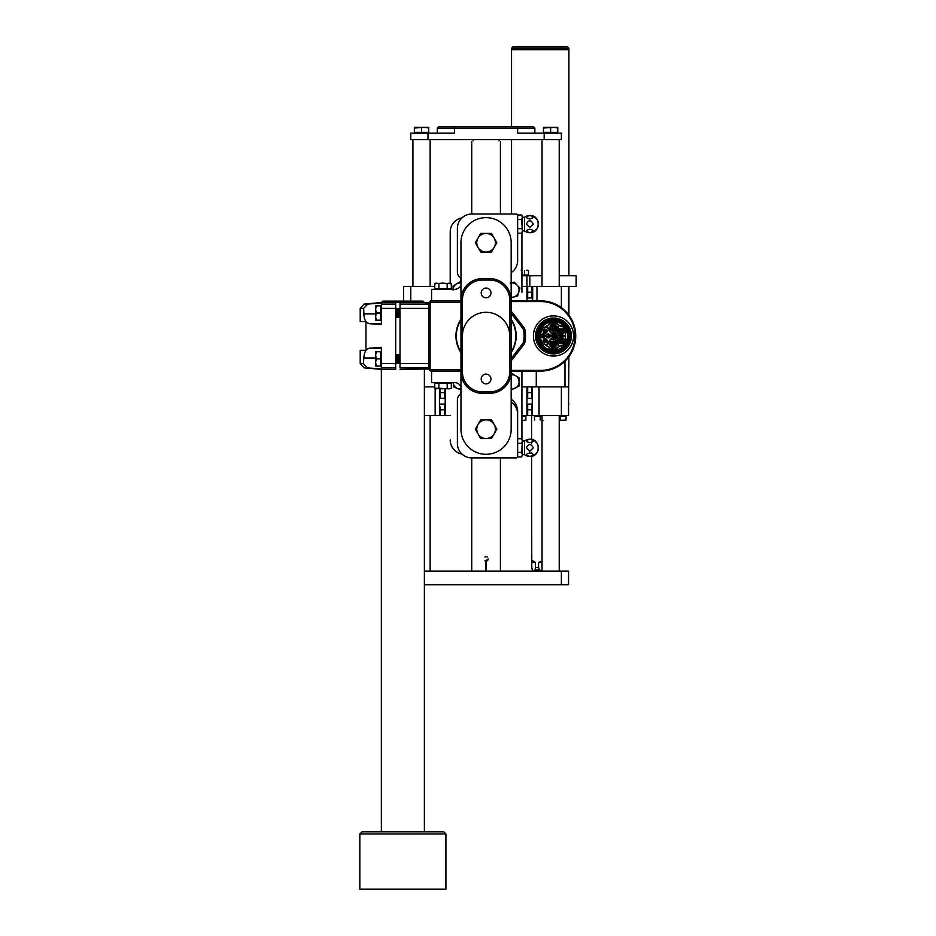 <?xml version="1.0" encoding="UTF-8"?>
<svg xmlns="http://www.w3.org/2000/svg" width="936" height="936" viewBox="0 0 936 936"><rect width="100%" height="100%" fill="white"/><g stroke="black" fill="none" stroke-linecap="round" stroke-linejoin="round"><path stroke-width="1.4" d="M511.173 300.819L540.575 300.819A35.147 35.147 0 0 1 575.722 335.965A35.147 35.147 0 0 1 540.575 371.101L511.173 371.101L540.575 371.101A35.147 35.147 0 0 0 575.722 335.965A35.147 35.147 0 0 0 540.575 300.819L540.575 301.544L511.173 301.544M460.968 371.101L431.566 371.101A2.866 2.866 0 0 1 428.7 368.234L428.7 303.685A2.866 2.866 0 0 1 431.566 300.819L460.968 300.819M511.173 358.465A33.708 33.708 0 0 0 512.811 356.487L522.557 343.781A5.733 5.733 0 0 0 523.68 341.172A33.708 33.708 0 0 0 523.68 330.747A5.733 5.733 0 0 0 522.557 328.15L512.811 315.444L513.958 314.566A35.147 35.147 0 0 0 511.173 311.372A35.147 35.147 0 0 1 513.958 314.566L523.704 327.272A7.172 7.172 0 0 1 525.096 330.525A35.147 35.147 0 0 1 525.096 341.394A7.172 7.172 0 0 1 523.704 344.659L513.958 357.353A35.147 35.147 0 0 1 511.173 360.559A35.147 35.147 0 0 0 513.958 357.353A35.147 35.147 0 0 1 511.173 360.559M511.173 319.316A30.116 30.116 0 0 1 511.173 352.615A30.116 30.116 0 0 0 511.173 319.316M460.968 352.615A30.116 30.116 0 0 1 460.968 319.316A30.116 30.116 0 0 0 460.968 352.615M522.557 328.15L523.704 327.272A7.172 7.172 0 0 1 525.096 330.525A35.147 35.147 0 0 1 525.096 341.394A7.172 7.172 0 0 1 523.704 344.659L522.557 343.781M553.492 356.043A20.077 20.077 0 0 0 570.878 325.927A20.077 20.077 0 0 0 536.094 325.927A20.077 20.077 0 0 0 553.492 356.043M460.968 302.258L431.566 302.258A1.439 1.439 0 0 0 430.139 303.685L430.139 368.234L428.7 368.234A2.866 2.866 0 0 0 431.566 371.101A2.866 2.866 0 0 1 428.7 368.234A2.866 2.866 0 0 0 431.566 371.101L431.566 382.578L454.522 382.578A7.172 7.172 0 0 1 460.968 386.626M570.749 337.334A2.866 2.866 0 0 0 571.241 338.422A17.924 17.924 0 0 0 571.381 334.842L571.241 338.422A17.924 17.924 0 0 1 551.912 353.82A17.924 17.924 0 0 1 535.567 335.287A17.924 17.924 0 0 1 553.27 318.029A17.924 17.924 0 0 1 571.381 334.842A2.866 2.866 0 0 0 570.808 335.895M533.415 335.205A20.077 20.077 0 0 0 562.864 353.714A20.077 20.077 0 0 0 564.174 318.965A20.077 20.077 0 0 0 533.415 335.205M537.007 335.345A16.497 16.497 0 0 1 562.267 321.996A16.497 16.497 0 0 1 561.19 350.544A16.497 16.497 0 0 1 537.007 335.345M537.287 335.357A16.204 16.204 0 0 1 562.115 322.241A16.204 16.204 0 0 1 561.05 350.298A16.204 16.204 0 0 1 537.287 335.357M538.083 335.38A15.421 15.421 0 0 1 561.694 322.908A15.421 15.421 0 0 1 560.687 349.596A15.421 15.421 0 0 1 538.083 335.38M539.148 335.427A14.344 14.344 0 0 1 561.12 323.821A14.344 14.344 0 0 1 560.184 348.648A14.344 14.344 0 0 1 539.148 335.427M561.073 345.325A12.051 12.051 0 0 1 556.803 347.548L557.283 348.449A13.057 13.057 0 0 1 548.905 348.18L549.479 347.326A12.051 12.051 0 0 1 544.436 343.91L543.851 344.764A13.057 13.057 0 0 1 544.027 326.968L544.588 327.834A12.051 12.051 0 0 1 549.713 324.523L549.151 323.657A13.057 13.057 0 0 1 557.283 323.47L556.803 324.382A12.051 12.051 0 0 1 561.073 326.594L561.541 325.693A13.057 13.057 0 0 1 566.175 332.877L565.133 332.877A12.051 12.051 0 0 1 565.133 339.043L566.175 339.043A13.057 13.057 0 0 1 561.541 346.238L561.073 345.325M559.365 346.484L555.621 339.277A3.943 3.943 0 0 0 557.411 336.316L565.531 336.316M565.531 335.603L557.341 335.603A3.873 3.873 0 0 0 555.586 332.701L559.365 325.447M558.733 325.12L554.978 332.315A3.943 3.943 0 0 0 551.947 332.327A0.714 0.714 0 0 1 551.082 332.081L546.799 325.939M546.215 326.36L550.497 332.491A1.439 1.439 0 0 0 552.228 332.994A3.229 3.229 0 0 1 556.709 336.001A3.229 3.229 0 0 1 552.17 338.902A1.439 1.439 0 0 0 550.415 339.37L546.027 345.419M546.601 345.852L551 339.791A0.714 0.714 0 0 1 551.877 339.557A3.943 3.943 0 0 0 554.978 339.616L558.733 346.811M556.382 344.682A3.229 3.229 0 0 1 552.322 347.677A3.229 3.229 0 0 1 550.883 342.284A3.229 3.229 0 0 1 556.382 344.682M558.593 338.095A3.229 3.229 0 0 1 564.104 340.493A3.229 3.229 0 0 1 560.044 343.489A3.229 3.229 0 0 1 558.593 338.095L559.541 338.68A2.153 2.153 0 0 1 562.337 338.785L563.32 338.27M564.127 331.718A3.229 3.229 0 0 1 557.786 332.432A3.229 3.229 0 0 1 561.74 328.477A3.229 3.229 0 0 1 564.127 331.718M555.493 329.647A3.229 3.229 0 0 1 550.087 328.197A3.229 3.229 0 0 1 554.042 324.242A3.229 3.229 0 0 1 555.493 329.647L554.545 329.051A2.153 2.153 0 0 1 551.749 328.945L550.766 329.46M555.493 336.036A2.012 2.012 0 0 1 551.515 336.316A2.012 2.012 0 0 1 554.896 334.526A2.012 2.012 0 0 1 555.493 336.036M550.333 335.989A2.012 2.012 0 0 1 546.343 336.27A2.012 2.012 0 0 1 549.725 334.48A2.012 2.012 0 0 1 550.333 335.989M545.161 335.93A2.012 2.012 0 0 1 541.183 336.211A2.012 2.012 0 0 1 544.565 334.433A2.012 2.012 0 0 1 545.161 335.93M547.127 331.285A2.012 2.012 0 0 1 543.722 332.643A2.012 2.012 0 0 1 544.588 329.273A2.012 2.012 0 0 1 547.127 331.285M543.734 342.143A2.012 2.012 0 0 1 544.6 338.774A2.012 2.012 0 0 1 547.08 341.219A2.012 2.012 0 0 1 543.734 342.143L544.05 341.64A1.439 1.439 0 0 1 544.12 339.709L543.839 339.183M553.819 346.308L553.761 347.736M556.276 343.723L555.294 344.249A2.153 2.153 0 0 1 553.808 346.612M550.883 342.284L552.088 343.044A1.86 1.86 0 0 1 554.346 343.126L555.61 342.459M551.83 342.88A2.153 2.153 0 0 1 554.615 342.985M551.327 344.249L550.122 343.5M552.322 347.677L552.369 346.566A2.153 2.153 0 0 1 551.058 344.085M559.038 340.06L557.833 339.3M560.044 343.489L560.079 342.377A2.153 2.153 0 0 1 558.78 339.897M561.53 342.12L561.471 343.547M563.999 339.534L563.004 340.06A2.153 2.153 0 0 1 561.518 342.424M560.255 329.846L560.301 328.419M557.786 332.432L558.769 331.906A2.153 2.153 0 0 1 560.266 329.542M559.716 333.029L558.453 333.696M563.179 333.871L562.232 333.286A2.153 2.153 0 0 1 559.447 333.181M562.735 331.906L563.952 332.666M561.74 328.477L561.694 329.589A2.153 2.153 0 0 1 563.004 332.069M555.048 327.67L556.253 328.431M554.042 324.242L554.007 325.365A2.153 2.153 0 0 1 555.305 327.834M552.556 325.611L552.614 324.195M550.087 328.197L551.082 327.67A2.153 2.153 0 0 1 552.568 325.307M552.486 336.352L551.515 336.316M554.018 337.896L553.749 337.37A1.439 1.439 0 0 1 552.1 336.34M554.323 336.632L554.779 337.498M554.896 334.526L554.58 335.029A1.439 1.439 0 0 1 554.51 336.972M553.644 334.901L554.17 334.07M551.538 335.462L552.135 335.486A1.439 1.439 0 0 1 553.855 334.573M547.314 336.305L546.343 336.27M548.859 337.849L548.578 337.323A1.439 1.439 0 0 1 546.94 336.293M549.163 336.586L549.619 337.44M549.725 334.48L549.409 334.983A1.439 1.439 0 0 1 549.338 336.925M548.484 334.842L548.999 334.023M546.378 335.404L546.975 335.427A1.439 1.439 0 0 1 548.683 334.526M544.565 334.433L544.249 334.936A1.439 1.439 0 0 1 544.179 336.866L544.448 337.393M543.313 334.795L543.839 333.965M541.207 335.357L541.804 335.38A1.439 1.439 0 0 1 543.524 334.468M542.155 336.258L541.183 336.211M543.687 337.791L543.418 337.276A1.439 1.439 0 0 1 541.769 336.235M544.963 332.28L544.448 333.099M547.069 331.718L546.472 331.695A1.439 1.439 0 0 1 544.764 332.596M546.133 330.817L547.104 330.853M544.588 329.273L544.869 329.8A1.439 1.439 0 0 1 546.507 330.829M544.284 330.537L543.828 329.683M543.722 332.643L544.038 332.14A1.439 1.439 0 0 1 544.108 330.197M544.974 341.78L544.46 342.599M547.08 341.219L546.495 341.195A1.439 1.439 0 0 1 544.775 342.096M546.144 340.318L547.115 340.353M544.6 338.774L544.881 339.3A1.439 1.439 0 0 1 546.519 340.341M553.796 346.811A2.328 2.328 0 0 1 552.357 346.753M551.304 344.495A1.86 1.86 0 0 1 554.042 342.915A1.86 1.86 0 0 1 552.813 346.39A1.86 1.86 0 0 1 551.304 344.495M554.791 342.892A2.328 2.328 0 0 1 555.457 344.155M550.906 343.992A2.328 2.328 0 0 1 551.667 342.775M559.014 340.306A1.86 1.86 0 0 1 562.162 339.019A1.86 1.86 0 0 1 561.577 342.096A1.86 1.86 0 0 1 559.014 340.306M558.616 339.803A2.328 2.328 0 0 1 559.377 338.586M561.506 342.623A2.328 2.328 0 0 1 560.079 342.564M562.501 338.703A2.328 2.328 0 0 1 563.179 339.967M560.266 329.343A2.328 2.328 0 0 1 561.705 329.402M559.038 331.519A1.86 1.86 0 0 1 561.05 329.729A1.86 1.86 0 0 1 562.758 331.718A1.86 1.86 0 0 1 560.804 333.45A1.86 1.86 0 0 1 559.038 331.519M559.272 333.263A2.328 2.328 0 0 1 558.605 331.999M563.168 332.163A2.328 2.328 0 0 1 562.396 333.38M551.351 327.296A1.86 1.86 0 0 1 554.206 325.786A1.86 1.86 0 0 1 554.077 329.004A1.86 1.86 0 0 1 551.351 327.296M555.469 327.939A2.328 2.328 0 0 1 554.709 329.144M552.579 325.12A2.328 2.328 0 0 1 554.007 325.166M551.585 329.027A2.328 2.328 0 0 1 550.906 327.764M551.947 336.34A1.579 1.579 0 0 1 551.983 335.474M554.557 336.001A1.076 1.076 0 0 1 552.919 336.878A1.076 1.076 0 0 1 552.989 335.006A1.076 1.076 0 0 1 554.557 336.001M554.58 337.112A1.579 1.579 0 0 1 553.819 337.51M553.936 334.445A1.579 1.579 0 0 1 554.662 334.901M546.776 336.281A1.579 1.579 0 0 1 546.811 335.427M549.397 335.954A1.076 1.076 0 0 1 547.747 336.82A1.076 1.076 0 0 1 547.817 334.959A1.076 1.076 0 0 1 549.397 335.954M549.409 337.054A1.579 1.579 0 0 1 548.648 337.463M548.765 334.386A1.579 1.579 0 0 1 549.502 334.854M544.225 335.895A1.076 1.076 0 0 1 542.587 336.773A1.076 1.076 0 0 1 542.658 334.912A1.076 1.076 0 0 1 544.225 335.895M543.605 334.339A1.579 1.579 0 0 1 544.331 334.795M541.616 336.235A1.579 1.579 0 0 1 541.651 335.369M544.249 337.007A1.579 1.579 0 0 1 543.488 337.405M544.682 332.736A1.579 1.579 0 0 1 543.945 332.268M546.203 331.25A1.076 1.076 0 0 1 544.553 332.128A1.076 1.076 0 0 1 544.623 330.256A1.076 1.076 0 0 1 546.203 331.25M546.671 330.841A1.579 1.579 0 0 1 546.636 331.695M544.027 330.069A1.579 1.579 0 0 1 544.799 329.659M546.215 340.751A1.076 1.076 0 0 1 544.565 341.628A1.076 1.076 0 0 1 544.635 339.768A1.076 1.076 0 0 1 546.215 340.751M544.693 342.237A1.579 1.579 0 0 1 543.968 341.78M546.683 340.341A1.579 1.579 0 0 1 546.647 341.207M544.05 339.569A1.579 1.579 0 0 1 544.81 339.16M561.015 330.162A1.439 1.439 0 0 1 562.337 331.683A1.439 1.439 0 0 1 560.828 333.029A1.439 1.439 0 0 1 559.471 331.543A1.439 1.439 0 0 1 561.015 330.162M551.725 344.506A1.439 1.439 0 0 1 553.925 343.348A1.439 1.439 0 0 1 553.831 345.829A1.439 1.439 0 0 1 551.725 344.506M559.447 340.318A1.439 1.439 0 0 1 561.635 339.16A1.439 1.439 0 0 1 561.541 341.64A1.439 1.439 0 0 1 559.447 340.318M559.471 331.543A1.439 1.439 0 0 1 561.67 330.385A1.439 1.439 0 0 1 561.577 332.865A1.439 1.439 0 0 1 559.471 331.543M551.772 327.308A1.439 1.439 0 0 1 553.972 326.149A1.439 1.439 0 0 1 553.878 328.63A1.439 1.439 0 0 1 551.772 327.308M554.346 336.001A0.866 0.866 0 0 1 553.012 336.679A0.866 0.866 0 0 1 553.094 335.193A0.866 0.866 0 0 1 554.346 336.001M549.186 335.942A0.866 0.866 0 0 1 548.051 336.726A0.866 0.866 0 0 1 547.607 335.427A0.866 0.866 0 0 1 549.186 335.942M544.015 335.895A0.866 0.866 0 0 1 542.81 336.644A0.866 0.866 0 0 1 542.552 335.252A0.866 0.866 0 0 1 544.015 335.895M545.98 331.239A0.866 0.866 0 0 1 544.752 331.987A0.866 0.866 0 0 1 544.565 330.56A0.866 0.866 0 0 1 545.98 331.239M546.004 340.751A0.866 0.866 0 0 1 544.389 341.125A0.866 0.866 0 0 1 544.939 339.873A0.866 0.866 0 0 1 546.004 340.751M552.275 344.53A0.889 0.889 0 0 0 553.574 345.349A0.889 0.889 0 0 0 553.632 343.816A0.889 0.889 0 0 0 552.275 344.53M559.985 340.341A0.889 0.889 0 0 0 561.296 341.16A0.889 0.889 0 0 0 561.354 339.628A0.889 0.889 0 0 0 559.985 340.341M560.02 331.555A0.889 0.889 0 0 0 561.319 332.374A0.889 0.889 0 0 0 561.378 330.841A0.889 0.889 0 0 0 560.02 331.555M552.322 327.331A0.889 0.889 0 0 0 553.621 328.15A0.889 0.889 0 0 0 553.679 326.605A0.889 0.889 0 0 0 552.322 327.331M549.034 335.942A0.714 0.714 0 0 1 547.934 336.515A0.714 0.714 0 0 1 547.981 335.275A0.714 0.714 0 0 1 549.034 335.942A0.714 0.714 0 0 1 548.098 336.597A0.714 0.714 0 0 1 547.724 335.509M545.84 331.239A0.714 0.714 0 0 1 544.74 331.824A0.714 0.714 0 0 1 544.787 330.572A0.714 0.714 0 0 1 545.84 331.239A0.714 0.714 0 0 1 544.81 331.859A0.714 0.714 0 0 1 544.658 330.665A0.714 0.714 0 0 1 545.817 331.005M545.63 341.23A0.714 0.714 0 0 1 544.506 341.055A0.714 0.714 0 0 1 544.974 340.014A0.714 0.714 0 0 1 545.852 340.739A0.714 0.714 0 0 1 544.764 341.324A0.714 0.714 0 0 1 544.81 340.084A0.714 0.714 0 0 1 545.852 340.739M554.206 335.989A0.714 0.714 0 0 1 553.106 336.574A0.714 0.714 0 0 1 553.153 335.334A0.714 0.714 0 0 1 554.206 335.989M543.875 335.884A0.714 0.714 0 0 1 542.775 336.469A0.714 0.714 0 0 1 542.821 335.228A0.714 0.714 0 0 1 543.875 335.884M511.173 402.152A14.344 14.344 0 0 1 517.631 414.133L517.631 456.452A1.439 1.439 0 0 1 516.192 457.88L471.732 457.88L471.732 571.089M457.388 399.988L457.388 443.535L457.388 399.988A7.172 7.172 0 0 1 459.541 394.875A7.172 7.172 0 0 0 460.968 392.874M457.388 443.535A14.344 14.344 0 0 0 471.732 457.88L516.192 457.88M522.358 231.976L521.656 233.193L522.358 230.911L521.656 233.193L517.631 233.193L517.631 257.786M511.173 272.633A14.344 14.344 0 0 0 517.631 260.664L517.631 215.479A1.439 1.439 0 0 0 516.192 214.04L471.732 214.04A14.344 14.344 0 0 0 457.388 228.384L457.388 271.931L457.388 228.384M459.541 277.056A7.172 7.172 0 0 1 460.968 279.045A7.172 7.172 0 0 0 459.541 277.056A7.172 7.172 0 0 1 457.388 271.931M454.522 289.341A7.172 7.172 0 0 0 460.968 285.304A7.172 7.172 0 0 1 454.522 289.341L431.566 289.341L431.566 300.819A2.866 2.866 0 0 0 428.7 303.685L430.139 303.685M511.173 399.286A14.344 14.344 0 0 1 517.631 411.267L517.631 438.727L521.656 438.727L522.358 441.008L521.656 438.727M516.192 214.04L471.732 214.04L471.732 141.488M438.902 383.292L438.902 388.218L449.257 388.849L434.76 388.218L434.76 383.292L451.327 383.292L451.327 388.218L449.257 388.849L451.327 388.218M435.872 388.849L434.76 388.218M438.902 388.218L436.831 388.849M447.186 383.292L447.186 388.218M443.044 388.849L440.95 388.686M436.831 283.07L438.902 283.713L443.044 283.07L434.76 283.713L435.872 283.07L435.626 283.713M434.76 283.713L434.76 288.627L451.327 288.627L451.327 283.713L445.138 283.245M443.044 283.07L447.186 283.713L449.257 283.07M438.902 288.627L438.902 283.713M447.186 288.627L447.186 283.713M526.383 447.841C528.711 443.43 531.005 443.43 533.263 447.841L529.823 451.281L526.383 447.899M521.656 452.392L522.358 454.674L524.558 454.65A8.611 8.611 0 0 0 529.823 456.452C540.926 456.979 540.926 438.703 529.823 439.23A8.611 8.611 0 0 0 524.558 441.031L524.558 454.65L522.358 454.65L521.656 456.955L522.358 454.674L521.656 456.955L517.631 456.955L517.631 452.392L521.656 452.392L522.358 441.008L522.358 447.841L522.358 441.031L521.656 443.29L517.631 443.29M522.358 454.674L522.358 447.841M529.823 442.728C525.342 441.57 525.353 440.423 529.835 439.288C534.292 440.435 534.292 441.581 529.823 442.728L530.068 442.728M531.964 442.354L532.982 440.329L531.964 442.354M531.976 439.663L529.846 439.288L531.976 439.663M529.835 452.954L529.823 452.954C534.292 454.1 534.292 455.247 529.823 456.394C525.342 455.235 525.353 454.089 529.835 452.954M534.023 440.329L537.194 443.407M537.194 452.275L534.023 455.352M521.656 233.193L522.358 230.911L521.656 219.527L522.358 217.257L521.656 214.976L517.631 214.976L517.631 219.527L521.656 219.527L522.358 217.257L521.656 214.976L522.358 216.193M531.964 218.603L532.982 216.579L531.964 218.603M531.976 215.912L529.846 215.537C534.292 216.672 534.292 217.819 529.823 218.977C525.342 217.819 525.353 216.672 529.835 215.537L531.976 215.912M534.023 216.567L537.194 219.656M537.194 228.513L534.023 231.601M526.383 224.078C528.711 219.679 531.005 219.679 533.263 224.078L529.823 227.518L526.383 224.137M521.656 228.641L517.631 228.641M522.358 230.899L524.558 230.899A8.611 8.611 0 0 0 529.823 232.69C540.926 233.228 540.926 214.941 529.823 215.479A8.611 8.611 0 0 0 524.558 217.269L524.558 230.899L522.358 230.899L522.358 217.257L522.358 224.078M529.835 229.191L529.823 229.191C534.292 230.338 534.292 231.484 529.823 232.631C525.342 231.484 525.353 230.338 529.835 229.191M460.968 281.49A3.873 3.873 0 0 1 460.863 278.846M460.863 393.085A3.873 3.873 0 0 1 460.968 390.441M511.173 278.565A3.873 3.873 0 0 1 511.173 281.49M511.173 390.441A3.873 3.873 0 0 1 511.173 393.366M461.986 217.866A14.344 14.344 0 0 0 450.216 231.976L450.216 283.222M450.216 439.955A14.344 14.344 0 0 0 461.986 454.065M521.925 232.713L521.925 292.219M521.925 371.101L521.925 439.206L521.925 371.101M462.407 371.826L460.968 371.826L460.968 300.105A21.516 21.516 0 0 1 482.485 278.589L489.657 278.589A21.516 21.516 0 0 1 511.173 300.105L511.173 371.826A21.516 21.516 0 0 1 489.657 393.331L482.485 393.331A21.516 21.516 0 0 1 460.968 371.826L460.968 429.191A25.096 25.096 0 0 0 486.076 454.299A25.096 25.096 0 0 0 511.173 429.191L511.173 371.826L509.734 371.826L509.734 300.105A20.077 20.077 0 0 0 489.657 280.028L482.485 280.028A20.077 20.077 0 0 0 462.407 300.105L462.407 371.826A20.077 20.077 0 0 0 482.485 391.903L489.657 391.903A20.077 20.077 0 0 0 509.734 371.826M509.734 300.105L511.173 300.105L511.173 242.728A25.096 25.096 0 0 0 486.076 217.632A25.096 25.096 0 0 0 460.968 242.728L460.968 300.105L462.407 300.105M486.076 383.865A4.879 4.879 0 0 0 490.3 376.553A4.879 4.879 0 0 0 481.853 376.553A4.879 4.879 0 0 0 486.076 383.865M486.076 297.812A4.879 4.879 0 0 0 490.3 290.499A4.879 4.879 0 0 0 481.853 290.499A4.879 4.879 0 0 0 486.076 297.812M486.076 252.053A9.325 9.325 0 0 1 478.003 238.072L475.312 242.728L480.695 252.053L491.458 252.053L494.149 247.396A9.325 9.325 0 0 1 486.076 252.053M494.149 238.072A9.325 9.325 0 0 1 494.149 247.396L496.84 242.728L491.458 233.403L486.076 233.403A9.325 9.325 0 0 1 494.149 238.072M486.076 233.403A9.325 9.325 0 0 0 478.003 238.072L480.695 233.403L486.076 233.403M486.076 438.516A9.325 9.325 0 0 1 478.003 424.534L475.312 429.191L480.695 438.516L491.458 438.516L494.149 433.859A9.325 9.325 0 0 1 486.076 438.516M494.149 424.534A9.325 9.325 0 0 1 494.149 433.859L496.84 429.191L491.458 419.866L486.076 419.866A9.325 9.325 0 0 1 494.149 424.534M486.076 419.866A9.325 9.325 0 0 0 478.003 424.534L480.695 419.866L486.076 419.866M485.714 571.089L485.714 561.015L488.229 558.897L486.427 561.015L486.427 571.089M498.982 140.786C500.877 141.71 500.877 141.71 498.982 140.786L498.982 139.569M473.16 140.786C471.264 141.71 471.264 141.71 473.16 140.786L473.16 139.569M486.427 561.015L485.714 561.015M487.211 557.072A2.153 2.153 0 0 0 484.93 557.072M484.965 560.746A2.153 2.153 0 0 0 488.229 558.897M424.394 415.572L435.158 415.572L435.158 388.44M424.394 386.884L434.76 386.884M439.452 388.849L439.452 415.572L440.68 415.572L440.177 412.694L440.177 415.572M445.197 388.849L445.197 415.572L450.216 415.572M439.452 415.572L435.158 415.572M561.378 307.64L561.378 286.474L568.55 286.474L568.55 314.683M561.378 286.474L536.995 286.474L536.995 300.819M532.689 300.819L532.689 286.474L531.461 286.474L531.976 295.086L531.976 286.474L527.67 286.474L527.67 292.219L531.461 292.219M526.956 300.819L526.956 286.474L521.925 286.474M532.689 286.474L536.995 286.474M561.378 415.572L561.378 386.884L568.55 386.884L568.55 415.572L531.461 415.572L531.976 406.961L531.461 415.572L527.67 415.572L527.67 404.095L531.461 404.095L531.976 406.961L531.461 404.095M561.378 386.884L539.054 386.884L539.054 415.572M532.245 415.572L532.245 386.884L531.461 386.884L531.976 395.483L531.976 386.884L527.67 386.884L527.67 392.617L531.461 392.617M521.925 415.572L526.956 415.572L526.956 386.884L521.925 386.884M532.245 386.884L539.054 386.884M403.603 301.123L403.603 286.474L434.76 286.474M526.956 398.362L527.67 398.362L527.67 392.617M531.976 398.362L531.976 395.483L531.976 398.362M527.67 398.362L531.461 398.362M526.956 297.952L527.67 297.952L527.67 292.219M531.976 297.952L531.976 295.086L531.976 297.952M527.67 297.952L531.461 297.952M526.956 415.572L527.67 415.572M527.67 409.828L531.461 409.828M444.471 388.849L444.471 398.362L440.68 398.362L440.177 395.483L440.68 398.362M445.197 398.362L444.471 398.362M440.177 388.849L440.177 395.483L440.224 388.849M444.471 392.617L440.68 392.617M445.197 404.095L444.471 404.095L444.471 415.572L440.68 415.572M445.197 415.572L444.471 415.572M440.177 406.961L440.177 412.694L440.177 406.961M444.471 409.828L440.68 409.828M444.471 404.095L440.68 404.095M412.916 286.474L412.916 139.569M559.225 571.089L559.225 415.572M559.225 286.474L559.225 139.569M561.378 571.089L568.55 571.089L568.55 584.707L561.378 584.707L561.378 571.089L424.394 571.089M561.378 584.707L424.394 584.707M561.378 139.569L544.167 139.569L544.167 133.111L561.378 133.111L561.378 139.569M427.986 139.569L410.775 139.569L410.775 133.111L427.986 133.111L427.986 139.569L544.167 139.569M534.842 133.111L534.842 128.092L437.311 128.092L437.311 133.111M427.986 133.111L454.522 133.111L454.522 126.652L533.403 126.652L534.842 128.092M517.631 126.652L517.631 133.111L544.167 133.111M437.311 128.092L438.738 126.652L454.522 126.652M557.786 133.111L557.786 132.397L543.442 132.397L543.442 128.01L554.206 127.378L543.442 127.378L543.442 128.01M557.786 127.378L554.206 127.378L557.786 128.01L557.786 127.378M557.786 132.397L557.786 128.01M550.614 132.397L550.614 128.01M428.7 133.111L428.7 132.397L414.355 132.397L414.355 128.01L425.108 127.378L414.355 127.378L414.355 128.01M428.7 127.378L425.108 127.378L428.7 128.01L428.7 127.378M428.7 132.397L428.7 128.01M421.528 132.397L421.528 128.01M403.603 295.776L403.474 301.567M568.55 295.776L568.55 301.567M528.138 270.434L526.488 270.165L528.501 270.679L528.501 275.008L521.925 275.008M521.188 270.165L521.925 270.165M528.501 270.679L527.225 270.165M524.464 275.008L524.464 270.679M559.225 275.722L576.155 275.722L576.155 286.474L568.55 286.474M527.67 286.474L526.956 286.474L526.956 275.722L521.925 275.722M526.956 275.722L542.014 275.722M529.823 275.722L529.823 286.474M568.55 403.954L568.901 356.756M511.536 126.652L511.536 49.666L568.901 49.666L568.901 48.239L511.536 48.239L512.963 46.8L567.473 46.8L568.901 48.239M511.536 48.239L511.536 49.666L568.901 49.666L511.536 49.666L568.901 49.666L568.901 275.722M521.925 416.286L525.88 416.286L525.88 420.077L521.925 420.51M525.88 420.077L521.925 420.592M559.225 416.286L566.034 416.286L566.034 420.077L559.225 420.381M566.034 420.077L559.225 420.592M560.301 416.286L560.301 420.077M534.479 415.572L534.479 416.286L542.014 416.286M543.091 420.592L542.014 420.592M534.479 416.286L534.479 420.077M540.224 416.286L540.224 420.077M542.014 571.007L539.323 569.895L538.574 567.497L535.415 567.497L535.1 569.895L533.59 571.03L532.455 570.691L531.777 567.497L531.613 456.136M535.415 562.477L531.777 562.477C531.238 560.231 532.455 560.231 535.415 562.477L535.415 567.497M538.574 567.497L538.574 562.477L542.014 561.19M542.014 562.477L538.574 562.477M460.968 282.929A7.172 7.172 0 0 0 456.674 283.854L453.082 285.913L453.082 290.055M453.118 289.341A7.172 7.172 0 0 1 456.674 283.854L460.266 281.783L460.968 282.192M511.173 282.929A7.172 7.172 0 0 1 518.766 292.079A7.172 7.172 0 0 1 513.583 297.028L517.608 296.057L519.936 288.112L514.227 282.122L510.202 283.093M511.173 297.203A7.172 7.172 0 0 0 513.583 297.028L511.033 297.648M460.968 389.002A7.172 7.172 0 0 1 453.118 382.578M453.141 382.812L453.691 386.919L461.354 390.066M511.173 389.832L518.953 386.182L519.164 377.91L515.642 375.745A7.172 7.172 0 0 1 511.173 389.002M511.173 374.084L512.109 373.581L515.642 375.745A7.172 7.172 0 0 0 511.173 374.728M367.778 304.06L381.361 303.03L381.361 304.06L395.706 304.06L395.706 302.55L381.361 302.55L382.801 301.123L422.967 301.123L382.801 301.123L381.361 302.55L364.139 304.06L367.778 304.06L363.636 308.353L364.022 315.97M381.361 302.55L424.394 302.55L400.011 302.55L400.011 308.353L400.011 302.55M428.7 304.06L400.011 304.06M375.628 357.973L363.858 357.973L363.355 363.577L367.228 367.86L381.361 368.959L381.361 831.823M428.7 367.86L400.011 367.86L400.011 308.353L428.7 308.353M400.011 369.369L428.7 368.995M367.228 367.86L381.361 369.369L395.706 369.369L395.706 367.86L381.361 367.86L381.361 368.959M381.361 369.369L364.139 367.86L360.208 363.577L360.208 350.31L365.953 350.31L365.953 321.621L360.208 321.621L360.208 308.353L364.127 304.06M363.858 357.973C364.162 351.924 366.175 348.66 369.86 348.192L367.462 348.999M381.361 367.86L381.361 347.338L369.86 348.192L381.361 348.192M395.706 304.06L395.706 367.86M395.706 308.353L381.361 308.353L381.361 324.593L369.86 323.727C366.175 323.271 364.174 320.007 363.858 313.946L363.928 315.116M364.361 317.866L364.876 319.527M367.474 322.932L368.597 323.458M366.245 350.052L365.099 351.889M381.361 308.353L381.361 304.06M395.706 363.577L381.361 363.577L381.361 366.081L376.272 366.081L375.628 362.501L375.628 366.081L376.272 366.081M381.361 351.737L380.648 351.737L380.648 366.081M375.628 355.329L375.628 362.501L376.272 358.909L375.628 355.329L376.272 351.737L375.628 351.737L375.628 355.329M380.648 358.909L376.272 358.909M380.648 351.737L376.272 351.737M395.706 362.419L395.706 355.399M397.145 362.419L397.706 363.215L397.706 354.604L396.583 363.215L396.267 354.604M398.584 362.419L399.134 363.215L399.134 354.604L398.022 363.215L397.706 354.604M400.011 362.419L399.45 363.215L399.134 354.604M381.361 305.838L380.648 305.838L380.648 320.182L376.272 320.182L375.628 316.602L375.628 320.182L376.272 320.182M381.361 320.182L380.648 320.182M375.628 309.43L375.628 316.602L376.272 313.01L375.628 309.43L376.272 305.838L375.628 305.838L375.628 309.43M380.648 313.01L376.272 313.01M380.648 305.838L376.272 305.838M395.706 316.52L395.706 309.5M397.145 316.52L397.706 317.316L397.706 308.704L396.583 317.316L396.267 308.704M398.584 316.52L399.134 317.316L399.134 308.704L398.022 317.316L397.706 308.704M400.011 316.52L399.45 317.316L399.134 308.704M402.878 831.823L443.758 831.823L445.91 833.976L359.845 833.976L361.998 831.823L402.878 831.823M443.758 831.823L445.91 833.976L445.91 889.2L359.845 889.2L359.845 833.976L361.998 831.823M381.361 323.727L369.86 323.727L367.462 322.932M365.578 320.954L364.935 319.679M523.68 330.747L525.096 330.525A35.147 35.147 0 0 1 525.096 341.394A7.172 7.172 0 0 1 523.704 344.659M462.407 335.965A23.669 23.669 0 0 1 486.076 312.296A23.669 23.669 0 0 1 509.734 335.965M460.968 319.972A29.765 29.765 0 0 0 460.968 351.959M511.173 351.959A29.765 29.765 0 0 0 511.173 319.972M430.139 368.234A1.439 1.439 0 0 0 431.566 369.673L460.968 369.673M512.811 315.444A33.708 33.708 0 0 0 511.173 313.466M431.566 302.258L431.566 300.819M525.096 341.394L523.68 341.172M431.566 369.673L431.566 371.101M513.958 357.353L512.811 356.487M511.173 370.387L540.575 370.387A34.421 34.421 0 0 0 574.996 335.965A34.421 34.421 0 0 0 540.575 301.544M540.575 370.387L540.575 371.101M482.485 278.589L482.485 280.028M489.657 278.589L489.657 280.028M482.485 391.903L482.485 393.331M489.657 391.903L489.657 393.331M435.158 289.341L435.158 288.627M410.775 286.474L410.775 301.123M539.323 569.895L535.1 569.895M364.139 367.86L360.208 363.577L363.355 363.577M363.636 308.353L360.208 308.353L364.139 304.06M375.628 313.946L363.858 313.946M400.011 363.577L428.7 363.577M536.176 335.31L538.656 344.904L552.837 353.27L565.8 348.133L570.808 336.27L566.689 324.745L554.135 318.649L541.71 323.259L536.176 335.31M435.872 382.578L435.872 383.292L435.872 382.578M450.216 382.578L450.216 383.292M450.216 289.341L450.216 288.627L450.216 289.341M435.872 289.341L435.872 288.627M450.216 283.07L451.327 283.713M524.558 441.031L522.358 441.031M529.823 456.452A8.611 8.611 0 0 0 538.422 447.841A8.611 8.611 0 0 0 529.823 439.23A8.611 8.611 0 0 1 538.422 447.841A8.611 8.611 0 0 1 524.558 454.65M529.823 232.69A8.611 8.611 0 0 0 538.422 224.078A8.611 8.611 0 0 0 529.823 215.479A8.611 8.611 0 0 1 538.422 224.078A8.611 8.611 0 0 1 524.558 230.899M524.558 217.269L522.358 217.269M500.421 141.488L500.421 214.04M500.421 457.88L500.421 571.089M536.269 371.101L536.269 386.884M564.958 361.273L564.958 386.884M526.956 386.884L527.67 386.884M526.956 404.095L527.67 404.095M430.139 571.089L430.139 415.572M430.139 286.474L430.139 139.569M542.014 571.089L542.014 415.572M542.014 286.474L542.014 139.569M543.442 133.111L543.442 132.397M414.355 133.111L414.355 132.397M527.67 275.722L527.67 275.008M568.901 315.163L568.901 286.474M511.536 214.04L511.536 139.569M568.901 403.954L568.55 404.902M525.88 415.572L525.88 416.286M566.034 415.572L566.034 416.286M532.455 570.691L533.45 571.089M531.613 415.572L531.613 439.546M531.613 442.471L531.613 443.079M531.613 452.603L531.613 453.211M424.394 302.55L422.967 301.123L424.394 302.55L428.7 302.936M397.145 355.399L396.583 354.604M398.584 355.399L398.022 354.604M400.011 355.399L399.45 354.604M397.145 309.5L396.583 308.704M398.584 309.5L398.022 308.704M400.011 309.5L399.45 308.704M424.394 369.369L424.394 831.823"/></g></svg>
